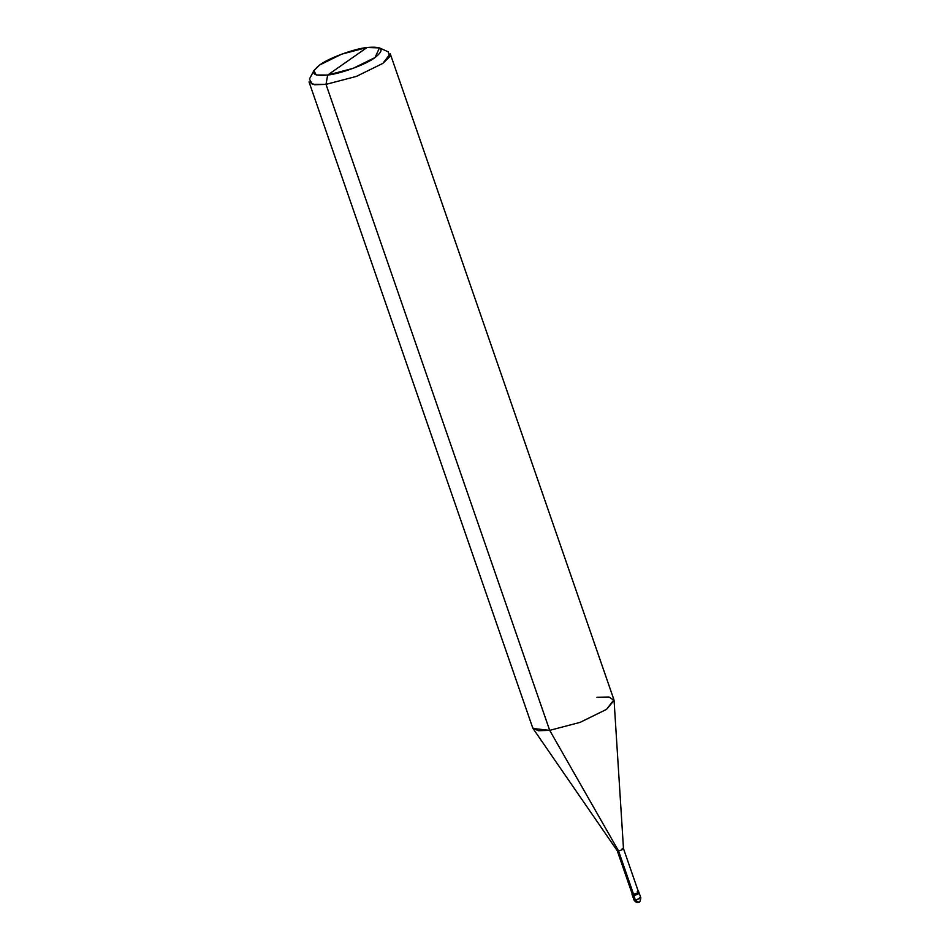 <?xml version="1.0" encoding="UTF-8"?>
<svg xmlns="http://www.w3.org/2000/svg" width="950" height="950" viewBox="0 0 950 950"><rect width="100%" height="100%" fill="white"/><g stroke="black" fill="none" stroke-linecap="round" stroke-linejoin="round"><path stroke-width="1.43" d="M631.988 894.188L633.413 894.389L631.988 894.188L634.042 900.101C635.657 902.156 636.939 902.951 637.901 902.476C638.056 901.669 640.003 904.341 640.811 897.75L635.455 900.303L633.804 895.541L632.391 895.339L633.804 895.541C638.685 894.152 640.003 893.226 637.747 892.786C640.003 893.226 638.685 894.152 633.804 895.541L635.455 900.303L638.566 902.215L637.901 902.476L634.042 900.101L640.193 898.557L640.811 897.75L639.398 897.548M633.804 895.541L633.187 894.413L633.804 895.541L639.16 892.988L633.804 895.541L633.413 894.389L633.804 895.541M637.343 891.634C639.599 892.074 638.293 893 633.413 894.389L632.261 894.092L617.251 850.737L618.545 850.927L617.274 850.784L533.033 728.496L549.694 730.348L538.27 730.728L532.712 727.878L309.023 81.902L314.581 84.752L326.004 84.372L327.667 75.05L352.996 68.388L375.024 57.57L379.454 47.904L367.056 47.5L327.667 75.05C312.241 76.404 309.581 73.043 319.699 64.98C328.201 58.33 354.243 48.711 367.056 47.5C382.482 46.146 385.142 49.495 375.024 57.57C366.522 64.22 340.48 73.827 327.667 75.05L367.056 47.5L341.727 54.15L319.699 64.98L313.88 70.609L316.231 74.991L327.667 75.05L326.004 84.372L549.694 730.348L618.545 850.927L633.413 894.389L638.139 892.644L638.376 891.623M633.567 894.283C638.056 893 639.267 892.157 637.189 891.753C639.267 892.157 638.056 893 633.567 894.283L618.545 850.927L549.694 730.348L326.004 84.372L312.289 84.301L309.451 79.052L313.88 70.609M618.545 850.927C623.046 849.633 624.245 848.789 622.179 848.386C624.245 848.789 623.046 849.633 618.545 850.927M638.495 891.931L623.473 848.576L622.179 848.386M379.454 47.904L388.146 51.799L389.856 56.561L382.838 63.401L356.404 76.392L326.004 84.372L356.404 76.392L382.838 63.401L390.248 53.782L613.938 699.758L606.528 709.377L580.094 722.368L549.694 730.348L580.094 722.368L606.528 709.377L614.068 700.435L609.033 697.003L596.956 697.288M640.811 897.75L638.756 891.848M623.485 848.623L614.068 700.435"/></g></svg>
